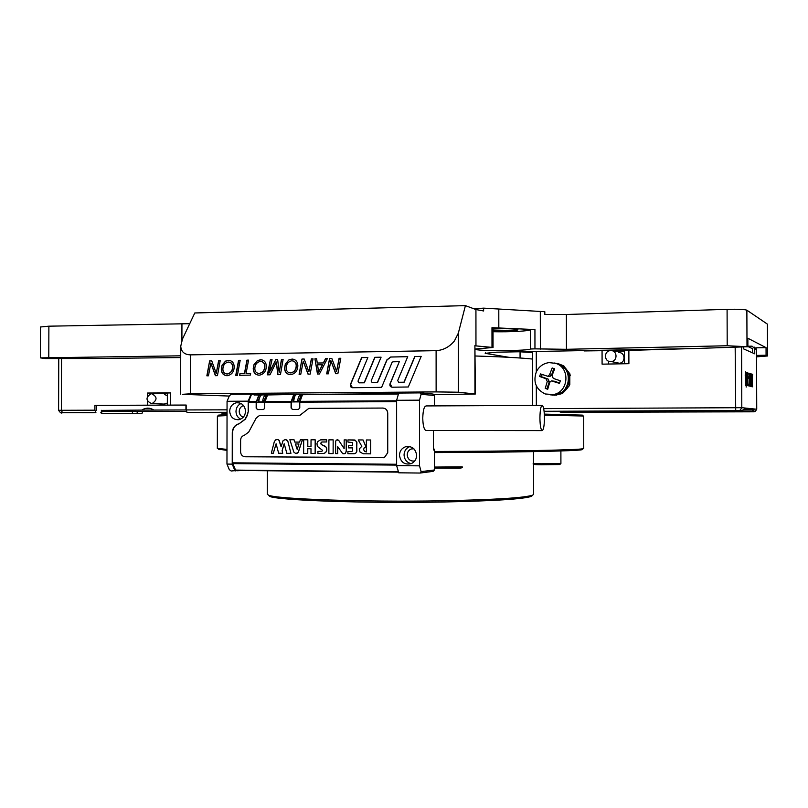 <?xml version="1.0" encoding="UTF-8"?>
<svg xmlns="http://www.w3.org/2000/svg" width="808" height="808" viewBox="0 0 808 808"><rect width="100%" height="100%" fill="white"/><g stroke="black" fill="none" stroke-linecap="round" stroke-linejoin="round"><path stroke-width="1.21" d="M473.902 308.787L483.618 308.141L483.618 310.969L475.932 309.545L465.418 305.626L458.318 333.209L454.45 340.905C449.42 346.975 443.309 350.228 436.108 350.662L190.597 354.864C184.416 354.672 181.123 351.773 180.75 346.167L182.487 338.986L194.799 312.969L465.418 305.626M475.356 349.006L493.042 347.48L475.962 345.895L475.932 309.545M491.991 347.349L491.971 327.684L492.951 327.886M493.021 330.724C502.091 331.27 518.362 330.634 517.938 329.735L517.645 329.512C512.696 328.664 504.485 328.513 493.021 329.038M475.356 349.349L475.922 349.531C481.588 351.258 529.695 350.793 530.381 348.995L530.351 329.745L534.936 329.563L534.957 348.864L530.381 348.995M493.021 331.724C509.404 332.118 529.745 331.068 530.351 329.745M508.979 357.328L485.174 353.328L496.536 352.187L692.517 348.601L747.895 346.743L727.2 345.753L566.438 349.298L534.957 348.864M756.551 356.853L767.6 355.974L766.075 355.227L756.551 355.409M767.6 355.974L767.489 324.19L746.875 310.181C744.542 309.363 737.946 309.08 727.089 309.333L566.388 314.504L544.824 314.453L544.824 311.716L483.618 308.141M189.728 323.685L48.884 326.18L40.501 326.988M421.19 356.379L414.777 356.51L403.96 382.194L398.748 382.275L397.677 380.588L407.737 356.651L390.648 357.015L386.82 359.944L377.346 382.578L372.195 382.649L371.145 380.972L381.083 357.186L374.781 357.318L364.156 382.77L359.035 382.841L357.995 381.164L367.872 357.459L361.62 357.58L350.46 384.386C350.016 386.295 350.712 387.406 352.541 387.729L381.618 387.345L392.021 362.529L392.961 361.792L399.314 361.671L390.011 383.83C389.557 385.759 390.274 386.881 392.132 387.204L408.293 386.992L421.19 356.379M228.482 360.338C232.058 360.631 233.956 362.752 234.179 366.691C234.118 371.518 231.967 374.508 227.725 375.639L227.018 375.69C223.341 375.377 221.432 373.195 221.291 369.145L222.079 365.125L225.543 361.115L229.361 360.378M246.925 360.156L248.561 360.126L246.076 373.447L250.652 373.377L250.328 375.114L239.653 375.286L239.976 373.549L244.45 373.478L246.925 360.156L248.551 360.156M281.457 359.459L283.113 359.429L280.447 374.619L277.78 374.659L276.326 362.024L269.973 374.791L267.357 374.831L270.387 359.681L272.054 359.651L268.943 373.064L275.861 359.57L277.659 359.54L279.164 372.498L281.457 359.459L283.103 359.459M311.343 358.863L313.029 358.833L310.141 374.124L308.02 374.165L303.242 361.176L300.768 374.276L299.091 374.306L301.98 359.055L304.182 359.005L308.888 371.832L311.343 358.863L313.019 358.863M339.077 358.308L340.784 358.277L337.865 373.67L335.714 373.7L330.876 360.631L328.371 373.821L326.674 373.851L329.593 358.5L331.825 358.449L336.603 371.357L339.077 358.308L340.784 358.308M433.795 394.617L475.397 394.001L458.358 392.213L436.128 391.9L190.526 393.799L182.386 394.314L229.24 396.061M325.533 358.58L327.402 358.54L319.443 373.973L317.463 374.003L314.938 358.792L316.615 358.762L317.281 363.044L323.351 362.933L325.533 358.58L327.381 358.57M291.961 359.055C295.657 359.358 297.617 361.509 297.839 365.509C297.788 370.367 295.597 373.397 291.274 374.589L290.466 374.649C286.678 374.336 284.709 372.114 284.557 368.004L285.375 363.923L288.941 359.853L293.001 359.126M260.519 359.691C264.155 359.994 266.084 362.125 266.307 366.095C266.256 370.943 264.085 373.952 259.802 375.104L259.035 375.164C255.308 374.851 253.369 372.65 253.227 368.569L254.025 364.519L257.54 360.479L261.479 359.752M238.562 360.328L240.188 360.287L237.39 375.326L235.764 375.356L238.562 360.328L240.188 360.328M218.604 360.721L220.21 360.691L217.433 375.649L215.403 375.69L210.848 362.974L208.464 375.801L206.858 375.831L209.636 360.903L211.746 360.863L216.241 373.407L218.604 360.721L220.21 360.721M475.397 394.001L474.902 345.622L475.962 345.895M180.729 355.813L40.4 357.873L44.955 358.55L93.839 358.53L180.719 357.56M747.895 346.743L747.865 338.249L766.055 347.642L766.075 355.227M491.971 327.684L534.936 329.563M756.5 349.571L755.823 347.834L766.055 347.642M532.401 352.551L518.393 351.712M335.896 373.7L330.876 360.631M326.876 373.851L329.593 358.5M329.795 358.53L331.836 358.489M339.279 358.338L336.603 371.357M317.665 374.003L314.938 358.792M315.15 358.823L316.625 358.792M323.351 362.933L317.281 363.044M323.554 362.964L325.735 358.611M318.685 372.225L322.604 364.741L317.544 364.802L318.685 372.225L322.402 364.711M308.212 374.154L303.242 361.176M299.303 374.306L301.98 359.055M302.192 359.075L304.192 359.035M311.555 358.893L308.888 371.832M289.779 374.619C286.497 373.882 284.83 371.68 284.78 368.034L284.557 368.004M284.78 368.034L285.375 363.923M285.588 363.954L288.941 359.853M289.153 359.883L292.183 359.085M289.971 372.882L291.203 372.882C294.657 371.862 296.395 369.397 296.415 365.489C296.284 362.853 295.021 361.317 292.607 360.863M290.425 372.892L290.981 372.852C294.445 371.842 296.183 369.377 296.203 365.458C296.001 362.56 294.556 361.014 291.85 360.812L291.446 360.833C288.052 361.832 286.295 364.256 286.194 368.125C286.315 371.054 287.729 372.639 290.425 372.892L290.648 372.922M277.992 374.659L276.326 362.024M267.579 374.831L270.387 359.681M270.609 359.712L272.044 359.681M270.821 369.539L268.943 373.064M271.034 369.569L275.861 359.57M276.073 359.6L277.659 359.57M281.669 359.489L279.164 372.498M258.409 375.144C255.156 374.417 253.51 372.236 253.449 368.599L253.227 368.569M253.449 368.599L254.025 364.519M254.257 364.549L257.54 360.479M257.762 360.509L260.742 359.722M258.59 373.407L259.752 373.407C263.176 372.417 264.893 369.973 264.913 366.064C264.792 363.438 263.529 361.913 261.125 361.479M259.004 373.427L259.53 373.387C262.954 372.397 264.671 369.943 264.691 366.044C264.499 363.166 263.075 361.631 260.398 361.429L260.035 361.449C256.671 362.428 254.934 364.832 254.833 368.69C254.954 371.589 256.338 373.175 259.004 373.427L259.227 373.447M250.652 373.397L246.076 373.447M239.885 375.286L239.976 373.549M240.208 373.579L244.45 373.478M244.673 373.498L247.157 360.186M236.007 375.346L238.804 360.348M226.432 375.669C223.22 374.962 221.584 372.801 221.523 369.175L221.291 369.145M221.523 369.175L222.079 365.125M222.321 365.155L225.543 361.115M225.775 361.146L228.714 360.358M226.604 373.952L227.704 373.952C231.098 372.983 232.795 370.549 232.815 366.67C232.694 364.034 231.431 362.519 229.048 362.105M226.977 373.963L227.472 373.932C230.856 372.953 232.563 370.529 232.583 366.64C232.391 363.792 230.987 362.257 228.361 362.065L228.018 362.085C224.695 363.034 222.978 365.428 222.877 369.256C222.988 372.145 224.361 373.71 226.977 373.963L227.22 373.983M215.635 375.68L210.848 362.974M207.111 375.821L209.636 360.903M209.878 360.934L211.757 360.893M218.847 360.752L216.241 373.407M399.314 361.671L390.183 383.851L391.981 387.204M367.862 357.489L361.802 357.611L350.642 384.406L352.419 387.729M381.073 357.227L374.962 357.348L364.347 382.79L359.015 382.841M407.727 356.692L390.82 357.045L387.002 359.974L377.528 382.598L372.155 382.649M421.18 356.419L414.938 356.54L404.131 382.214L398.697 382.275M532.411 495.425L531.543 496.294C524.099 499.051 494.203 500.96 441.865 502.041C363.873 503.505 275.639 500.233 269.599 496.294L268.529 495.233M267.276 494.122L268.367 495.072C274.377 498.98 363.489 502.233 442.289 500.788C495.153 499.708 525.311 497.809 532.765 495.072L533.644 494.254L533.603 463.822M93.385 412.696L81.679 412.696L93.385 412.696M206.939 412.444L195.011 412.444L206.939 412.444M141.733 410.08L153.853 410.05C149.813 407.555 145.773 407.565 141.733 410.08L101.717 410.403M151.51 403.596L152.076 403.566C157.52 399.889 157.338 396.607 151.53 393.718L151.056 393.749C145.531 397.364 145.682 400.647 151.51 403.596M164.024 404.141L167.337 403.041M167.347 395.627L164.438 394.526M186.325 411.373L101.717 411.373M147.45 408.131L148.137 408.131M134.067 413.635L123.2 413.635L134.067 413.635M96.627 405.424L94.91 405.364L94.9 410.181L95.91 412.615L61.297 412.716L95.91 412.615M94.91 405.364L147.511 405.182L147.521 401.202M167.327 405.141L167.357 393.001L170.488 392.91L147.541 393.031L167.357 393.304M170.488 392.91L170.468 405.101L186.173 405.05L186.163 409.939L153.853 410.05M147.622 408.262L149.298 408.252M149.46 408.282L147.622 408.293M149.874 408.363L145.915 408.333M227.038 413.353L221.998 413.393L227.038 413.514M141.885 413.686L102.343 413.605L141.885 413.686L142.743 411.474M100.727 412.777L102.343 413.605M186.173 405.091L147.511 405.182M185.941 409.969L185.951 405.081M211.858 412.464L187.032 412.413L186.163 409.939L227.048 409.828M211.858 412.534L227.048 412.373M96.617 410.201L96.627 405.384L151.914 405.202M170.468 405.101L167.508 405.141M551.157 394.971L553.813 394.607M556.581 394.829L558.722 394.324L565.782 389.628L568.771 382.739L568.448 381.255M553.965 395.011L556.025 394.708M563.752 391.072L563.025 391.193M568.953 381.366L568.367 381.729M567.832 383.861L564.024 391.183M564.933 390.214L566.004 387.739M568.943 381.487L569.731 379.477L567.6 371.791L566.519 370.801M567.57 373.033L569.286 381.517M569.367 380.124L568.539 377.134M567.044 370.852L566.398 369.185L558.49 363.792M561.277 365.297L567.266 370.721M566.448 369.559L564.752 368.286M558.924 363.943L554.662 363.055M560.883 392.769L555.258 395.061M561.792 365.246L564.378 366.62M564.236 366.307L557.055 363.378M563.297 365.691L558.328 363.701M567.186 370.771L569.771 374.356L569.882 375.781M570.195 375.71L569.882 373.821L564.045 366.367M569.388 381.346L569.216 385.335L568.711 386.608L567.57 386.8M569.226 375.69L569.822 375.548L569.317 376.053M568.711 386.608L569.812 384.679L569.822 375.548M564.004 391.163L561.903 393.446L560.479 393.557M567.873 386.113L568.418 386.476L567.812 387.689L563.025 392.941L560.752 394.031M560.419 393.587L559.702 393.94M554.551 395.193L560.5 393.961M552.632 395.122L557.389 394.688M561.903 393.446L566.529 388.638M569.216 385.335L569.66 378.144M569.771 374.356L565.6 368.266M545.238 393.981C535.835 389.305 532.886 381.881 536.381 371.7C539.108 366.438 543.33 363.408 549.076 362.61L555.621 363.348C570.62 367.63 568.731 392.365 553.248 394.567L545.238 393.981M554.52 363.014L558.086 363.772C572.993 368.024 571.115 392.597 555.722 394.779L550.278 394.849M541.4 376.7L548.036 379.002L545.966 378.74L547.258 381.477L545.249 388.406L547.723 389.274L549.733 382.336L551.41 380.891L559.459 383.356L560.328 380.79L553.288 378.417L551.995 375.69L554.662 368.822L552.177 367.963L549.511 374.831L547.774 376.276L540.501 373.922L539.633 376.467L541.4 376.7L542.138 374.518M553.793 368.519L551.561 375.114L549.844 376.558L548.723 376.407M548.036 379.002L549.319 381.719L546.996 388.577L545.249 388.406M547.834 388.87L546.996 388.577M553.601 381.124L552.42 380.982M559.57 383.012L554.45 381.235M545.966 378.74L539.633 376.467M701.556 410.716L715.635 410.666L701.556 410.716M567.155 411.282L580.336 411.242L567.155 411.282M610.737 350.611L610.383 350.632C603.626 350.945 604 361.984 610.757 361.59L611.323 361.55C617.958 361.014 617.373 350.187 610.737 350.611M616.575 362.802L619.413 363.246C625.887 362.731 625.311 352.187 618.837 352.601M718.191 411.888L731.23 411.848L718.191 411.888M593.203 412.373L605.455 412.332L593.203 412.373M624.594 350.521L692.678 348.561M584.063 350.935L602.061 350.692L602.091 364.156L628.897 363.681L628.866 350.116M743.542 410.07L754.127 410.03L744.299 409.08L741.714 410.737L544.117 411.555M559.227 411.494L561.045 412.343L751.682 411.595L754.127 410.03M747.895 346.248L752.066 346.157L754.733 348.672L754.753 353.833L743.663 348.925L743.663 346.844M747.895 346.521L752.49 348.662L752.5 352.844M752.551 386.82L752.208 381.315L751.773 386.689L752.127 380.245L752.551 386.82M752.5 374.306L752.278 380.245M752.066 379.144L752.652 374.306M751.753 374.074L752.208 379.144M752.127 380.245L751.884 374.064M750.703 386.386L750.349 380.81L749.905 386.244L750.268 379.73L750.703 386.386M750.652 373.73L750.43 379.73M750.198 378.619L750.804 373.73M749.885 373.488L750.349 378.619M750.268 379.73L750.016 373.488M748.158 384.174L748.299 385.82L748.158 384.174M747.713 385.679L747.067 374.437L746.986 385.507L746.935 372.518L747.733 384.032L747.814 372.791L747.713 385.679M745.723 378.164L745.663 385.355L745.208 375.003L745.622 371.781L746.047 375.245L745.653 372.771L745.441 378.164M746.168 387.103L746.693 372.448L746.168 387.103M748.137 376.76L748.147 378.376L748.269 376.801M749.753 386.163L749.41 380.558L748.955 385.971L749.329 379.467L749.753 386.163M749.703 373.437L749.481 379.467M749.258 378.356L749.864 373.437M748.935 373.185L749.4 378.356M749.329 379.467L749.077 373.185M751.632 386.608L751.288 381.063L750.844 386.466L751.208 379.992L751.632 386.608M751.581 374.023L751.359 379.992M751.137 378.881L751.733 374.023M750.824 373.781L751.278 378.881M751.208 379.992L750.955 373.781M613.827 351.369L624.483 351.147M602.061 350.692L610.232 350.642M611.232 350.621L624.998 350.329M606.798 350.723L608.565 350.864M475.367 355.995C501.162 356.762 520.18 357.772 532.411 359.045M582.568 449.278L581.881 449.743C576.437 451.026 516.585 452.329 434.522 452.571M226.987 450.369L218.635 449.187M544.39 415.171L583.689 416.019L583.75 448.44L582.881 448.753C577.467 449.995 517.191 451.248 434.522 451.48M226.987 449.399L217.332 448.369M582.366 415.12L544.329 414.12M227.038 415.595L217.392 416.049M227.038 414.595L218.564 415.12M405.333 446.824C411.838 445.723 415.605 448.571 416.645 455.369C416.453 459.328 414.615 462.095 411.141 463.681C404.475 465.034 400.586 462.226 399.475 455.257C399.697 451.137 401.647 448.329 405.333 446.824L409.818 446.571C406.192 448.066 404.263 450.844 404.05 454.904C404.384 459.601 406.757 462.519 411.161 463.671M243.248 417.231C240.723 416.272 239.38 414.342 239.219 411.454C239.421 408.404 240.865 406.444 243.572 405.555M414.716 461.004C410.333 461.459 407.828 459.409 407.202 454.874C407.343 451.995 408.707 450.026 411.272 448.965L413.757 448.662M240.622 419.16C237.673 417.564 236.128 414.989 235.987 411.434C236.168 407.666 237.855 405.02 241.047 403.495M302.424 394.486L298.92 394.577M229.674 411.262C230.017 406.616 232.29 403.778 236.492 402.748C241.865 402.616 244.874 405.434 245.531 411.211C245.208 415.756 243.006 418.574 238.936 419.695C233.451 419.958 230.361 417.15 229.674 411.262M541.966 405.404L426.25 405.929C424.17 406.161 423.008 410.232 422.766 418.13C422.938 425.19 423.937 429.311 425.776 430.482L426.301 430.482M539.916 417.928C540.047 425.17 540.754 429.401 542.037 430.603C543.501 430.331 544.309 426.149 544.451 418.069C544.329 410.858 543.622 406.636 542.34 405.404C540.885 405.636 540.077 409.808 539.916 417.928M434.502 405.889L434.502 395.476L421.099 394.324L419.504 400.162L419.524 465.842L421.12 471.62L434.532 469.953L434.522 449.894L433.411 449.965L433.401 430.482M419.504 400.162L396.627 400.293L398.728 393.052L420.069 392.89L433.118 394.062L434.502 395.476M420.069 392.89L421.099 394.324M433.411 447.965L434.522 449.894M421.12 471.62L420.089 473.044L433.139 471.367L434.532 469.953M396.627 400.293L396.627 465.63L419.524 465.842M383.436 393.789L398.566 393.627M420.089 473.044L398.738 472.811L396.627 465.63M256.176 402.414L256.308 401.606L248.591 401.647L248.46 402.455L256.176 402.414L256.166 408.151L257.5 409.585L263.58 409.545L264.711 408.121L264.711 402.364L291.092 402.212L291.082 408.01L292.435 409.454L298.404 409.424L299.768 407.969L299.768 402.172L396.627 401.626M248.46 402.455L248.45 410.848L247.036 415.433L245.006 419.241L239.198 423.675L245.268 419.241L247.309 415.443L248.45 410.848M235.684 470.408L232.512 462.822L232.553 432.664C232.876 427.886 235.189 424.887 239.471 423.675M383.275 457.762L384.487 457.52L387.739 452.773L387.739 413.08C387.476 410.111 385.931 408.444 383.113 408.07M236.815 470.428L231.169 471.014L229.28 469.62L226.967 464.085L227.058 401.293L229.391 395.708L231.28 394.314L251.005 394.163L255.086 395.051M254.096 394.415L277.599 394.577M254.096 394.91L261.045 395.102M267.488 394.799L261.045 394.819M302.374 394.546L267.721 394.647L264.711 402.364M243.006 470.488L236.815 470.751M398.546 393.678L302.596 394.385L299.768 402.172M293.243 400.011L293.738 401.667C294.082 397.475 294.94 395.173 296.294 394.748L293.738 395.203L291.254 401.94L291.254 408.01L292.476 409.454M267.408 394.961L293.961 394.456M293.658 394.769L291.213 401.404L264.842 401.556M291.092 402.212L291.213 401.404M258.358 400.223L258.802 401.869C259.176 397.708 260.085 395.425 261.55 395.001L258.994 395.455L256.348 402.131L256.348 408.161L257.55 409.585M256.308 401.606L258.903 395.021M232.553 432.664L232.28 432.664C232.603 427.886 234.916 424.887 239.198 423.675M232.28 432.664L232.229 464.135L235.098 471.054M384.396 457.52L387.658 452.783L387.658 413.08C387.365 410.03 385.759 408.353 382.851 408.06L308.838 408.363L300 415.251L259.449 415.534L256.288 417.918L248.662 432.139L244.218 435.371C241.976 436.047 240.774 437.633 240.612 440.128L240.592 451.874C240.865 454.823 242.36 456.459 245.097 456.772L384.487 457.52M251.005 394.163L248.197 401.162L227.058 401.293M248.187 410.838L248.197 401.162M226.967 464.085L232.229 464.135M293.738 395.203L295.627 394.9M299.788 401.889L291.254 401.94M293.738 401.667L297.637 401.647L299.354 399.97L300.97 395.152L302.142 395.142M302.253 394.859L300.97 395.152M258.994 395.455L260.873 395.152M264.731 402.091L256.348 402.131M258.802 401.869L262.63 401.849L264.378 400.182L266.105 395.405L267.236 395.395M267.357 395.112L266.105 395.405M248.591 401.647L251.227 395.082M294.799 442.087L299.576 442.107L300.364 439.754L302.445 439.764L298.354 452.187L295.89 453.591L293.87 452.167L289.86 439.724L294.031 439.734L294.799 442.087L299.576 442.097M315.13 453.49L315.181 439.805L311.019 439.784L315.181 439.805L315.15 453.49L310.989 453.46L310.999 448.753L307.777 448.733L307.767 453.44L307.777 448.733M303.697 439.764L307.818 439.774L307.808 446.612L310.999 446.622L307.787 446.612L307.818 439.774L303.697 439.764M328.917 439.845L333.159 439.855L333.128 453.601L328.866 453.581L328.896 439.845L333.159 439.855L333.118 453.611M358.247 439.946L363.055 439.956L365.953 446.814L364.156 447.885L363.61 449.733L364.782 451.399L366.357 451.945L366.377 439.966L370.721 439.986L370.68 453.854L363.186 453.763L359.984 451.995L359.267 448.894L361.822 446.329L358.227 439.946L363.034 439.956L365.933 446.814L364.135 447.885L363.59 449.733L364.761 451.399L366.357 451.945M355.348 440.269L347.925 439.906L354.47 439.966L356.631 441.623L356.894 451.147L356.065 452.844L354.449 453.702M353.975 453.743L347.894 453.702L347.905 451.561L351.894 451.551L352.652 450.521L352.652 447.895L348.44 447.874L348.45 445.733L352.662 445.753L352.53 442.602L347.925 442.047L347.925 439.906M337.724 446.673L337.714 453.631L335.623 453.621L335.643 441.441L336.219 440.097L338.542 440.128L344.147 448.581L344.168 439.895L346.248 439.906L346.218 451.329L345.077 453.52L342.683 453.642L337.704 446.642L337.694 453.642M337.199 439.653L338.754 440.421L344.147 448.612M344.168 439.895L346.268 439.906L346.238 451.329L345.39 453.268L343.885 453.904M317.948 451.379L321.857 451.369L322.604 450.379L317.372 446.37L316.948 443.582L317.817 441.501L320.584 439.855L326.634 439.835L326.634 441.966L321.877 441.986L320.847 443.441L321.443 444.551L325.988 446.996L326.796 448.925L326.573 451.016L325.382 452.702L323.543 453.51L317.918 453.51L317.928 451.379L321.614 451.399M287.981 441.663L287.002 440.108L285.365 439.471L287.83 441.219L290.93 453.339L286.82 453.308L284.234 443.824L282.113 450.733L282.76 453.278L282.093 450.733L284.042 443.996M282.739 453.278L278.669 453.258L276.094 443.794L273.326 453.217L271.337 453.207L274.306 441.693L275.599 439.875L277.74 439.532L279.225 440.481L281.093 446.703L278.901 440.158M299.354 399.97L300.778 396.526M302.323 394.647L297.061 394.678M264.378 400.182L265.872 396.768M267.448 394.88L262.398 394.93M289.86 439.724L294.011 439.734L294.779 442.087M297.839 452.894L296.304 453.591M300.364 439.754L302.424 439.764L298.101 452.571M311.04 439.784L310.999 446.622M303.677 439.764L303.646 453.419L307.767 453.44M366.398 439.966L370.7 439.986L370.68 453.854M348.47 445.733L352.662 445.753M347.905 451.561L351.631 451.581M354.874 453.591L356.065 452.844M356.591 452.066L356.914 442.552M356.894 442.552L355.328 440.269M323.543 453.51L323.028 453.541M324.038 453.409L323.523 453.51M325.755 452.349L324.018 453.409M326.361 451.5L325.735 452.349M326.725 450.511L326.553 451.016M326.816 449.985L326.705 450.511M326.513 447.905L326.796 449.985M325.654 446.602L326.493 447.905M321.715 444.693L325.24 446.258M321.018 444.067L321.695 444.703M320.867 443.117L320.998 444.067M321.877 441.986L321.099 442.521M326.634 441.966L326.614 439.835L321.13 439.825M285.365 439.471L283.073 440.673L281.083 446.733M278.528 439.885L277.74 439.532M277.72 439.532L276.851 439.461M276.094 443.794L273.306 453.217M290.93 453.339L287.961 441.663M297.637 401.647C297.97 397.576 299.051 395.264 300.859 394.708L297.233 394.658M262.63 401.849C262.994 397.809 264.125 395.516 266.034 394.971L262.549 394.91M297.162 449.339L295.395 443.966L298.95 443.986L297.162 449.339M297.172 449.309L295.415 443.966M485.558 352.844L485.558 353.399M767.519 355.904L767.408 324.089M436.128 391.9L436.108 350.662M190.597 354.864L190.526 393.799M474.942 393.9L474.902 345.622M181.901 340.34L181.941 323.947M48.783 357.328L48.884 326.18M746.996 346.329L746.875 310.181M727.2 345.753L727.089 309.333M566.438 349.298L566.388 314.504M540.36 349.106L540.3 311.464M498.819 327.977L498.799 309.222M458.358 392.213L458.318 333.209M520.059 352.025L520.059 358.005M62.438 412.686L61.368 410.262L61.529 358.358M95.859 412.605L62.378 412.676C61.549 413.656 60.287 412.858 58.6 410.302L94.9 410.181M147.531 396.152L147.541 393.031M224.462 412.383L224.462 413.363M137.188 411.322L137.178 413.575M132.421 411.302L132.411 413.544M153.964 393.122L153.964 393.93M101.374 410.333L101.374 412.736M186.981 412.403L227.048 412.312L187.032 412.413M551.561 375.114L549.511 374.831M549.319 381.719L547.258 381.477M543.683 408.616L741.805 407.697L756.702 409.232L755.238 411.535L751.682 411.595M735.169 347.026L735.714 410.474L544.087 411.292L738.946 410.494L740.209 410.201L741.805 407.697L741.603 346.885M536.28 351.329L536.3 371.872M536.32 385.881L536.35 405.424M561.045 412.343L754.076 411.797M752.864 411.322L755.238 411.535L756.732 409.242L756.53 349.541L754.096 347.026M756.702 409.232L756.5 349.511L754.733 348.672M741.714 410.737L738.946 410.494M608.586 361.166L608.596 364.034M396.627 464.267L232.512 462.822M235.653 470.418L398.536 472.135L235.603 470.408M396.627 400.798L299.889 401.354M232.643 463.62L396.627 465.095M398.445 471.821L235.33 470.104M254.672 394.466L254.672 395.031M302.303 394.708L398.455 394.001M302.081 394.617L301.384 394.859M267.327 394.88L266.549 395.112M541.037 463.782L560.914 463.499L559.813 464.529L541.441 464.751C534.583 464.782 531.937 464.337 533.512 463.408L541.037 463.782M559.894 464.509L541.491 464.751M434.522 467.064L462.247 466.873M461.136 467.973L434.522 468.064M180.649 394.122L180.739 346.137M40.4 357.873L40.501 326.957M493.042 347.48L493.021 327.836M531.543 496.294L532.765 495.072M267.276 494.254L267.307 470.751M269.599 496.294L268.367 495.072M152.076 403.566L164.973 404.121M221.998 412.383L221.998 413.393M101.717 410.343L101.717 412.757M58.6 410.302L58.752 358.388M558.722 394.324L557.55 394.546M555.561 395.102L556.773 395.112M562.004 393.385L563.025 392.941M549.844 376.558L547.774 376.276M553.248 394.567L555.722 394.779M611.323 361.55L619.413 363.246M735.714 410.474L742.966 410.444M624.483 350.46L624.513 363.762M532.401 351.409L532.472 405.444M219.13 449.682L218.13 448.692M582.164 449.682L583.164 448.692M217.392 416.019L217.332 448.44M411.272 448.965L413.908 448.804M236.492 402.748L239.39 402.869M425.776 430.482L542.037 430.603M293.082 400.687C293.536 397.496 294.274 395.637 295.294 395.092M258.176 400.94L260.721 395.223M560.893 450.955L560.914 463.499M533.492 451.621L533.512 463.408M434.522 468.054L458.54 468.196C461.752 468.024 462.984 467.61 462.247 466.953"/></g></svg>
